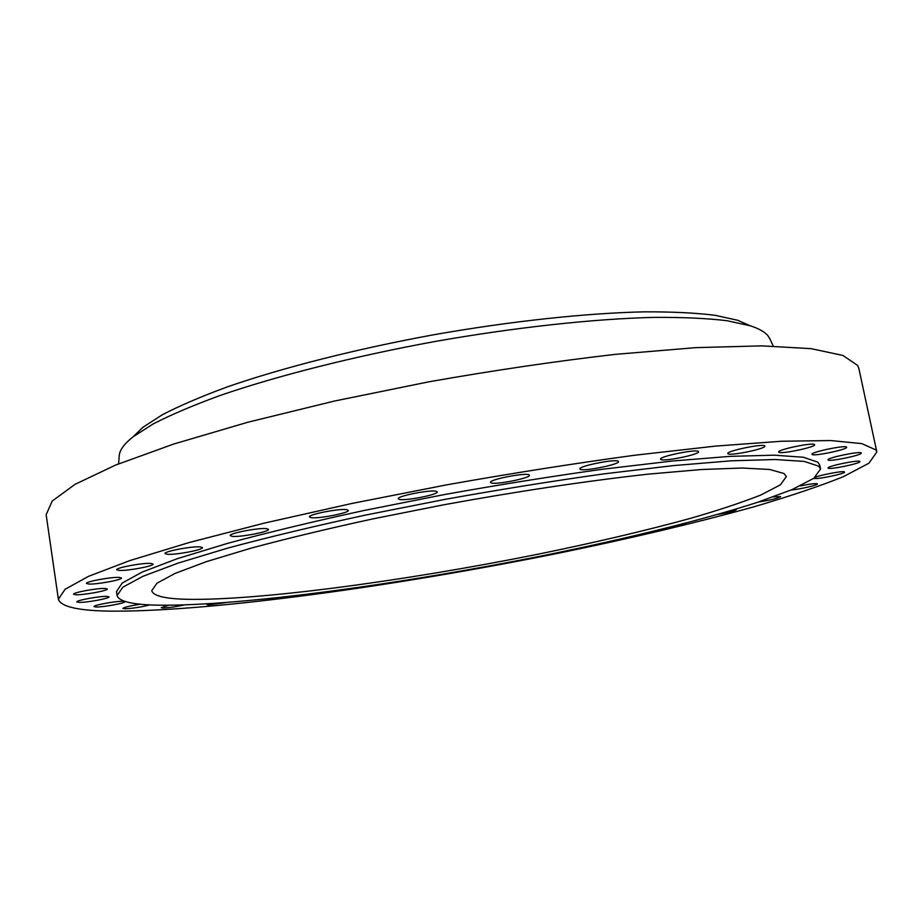 <?xml version="1.0" encoding="UTF-8"?>
<svg xmlns="http://www.w3.org/2000/svg" width="923" height="923" viewBox="0 0 923 923"><rect width="100%" height="100%" fill="white"/><g stroke="black" fill="none" stroke-linecap="round" stroke-linejoin="round"><path stroke-width="1.38" d="M491.301 482.96C496.701 484.852 530.898 477.952 529.456 475.241L528.741 474.722C523.837 472.68 488.809 479.729 490.471 482.406L491.301 482.96M580.463 469.392C584.847 471.48 619.991 464.269 618.537 461.569L618.075 461.154C614.199 458.916 578.236 466.265 579.909 468.942L580.463 469.392M660.926 459.527C664.329 461.742 699.992 454.358 698.561 451.716L698.284 451.405C695.388 449.04 658.918 456.585 660.58 459.181L660.926 459.527M728.039 453.804C730.589 456.066 766.286 448.624 764.902 446.097L764.74 445.878C762.675 443.467 726.205 451.07 727.82 453.551L728.039 453.804M778.827 452.224C780.72 454.451 815.967 447.078 814.64 444.713L814.536 444.563C813.117 442.198 777.131 449.709 778.689 452.028L778.827 452.224M812.09 454.462C813.532 456.585 847.914 449.409 846.645 447.228L846.587 447.113C845.572 444.851 810.521 452.166 811.998 454.312L812.09 454.462M828.093 459.977C829.304 461.962 862.474 455.062 861.274 453.055L861.228 452.962C860.421 450.862 826.627 457.889 828.023 459.85L828.093 459.977M828.15 468.134C829.315 469.945 861.055 463.381 859.924 461.546L859.878 461.465C859.082 459.55 826.766 466.219 828.081 468.019L828.15 468.134M814.178 478.287C815.424 479.902 845.641 473.707 844.58 472.034L844.522 471.941C843.61 470.222 812.863 476.522 814.098 478.172L814.178 478.287M791.219 489.94C798.914 489.502 818.297 485.036 817.432 483.894L817.351 483.79C815.355 483.294 809.656 483.998 800.264 485.913M758.498 502.008C770.567 500.139 777.962 498.328 780.673 496.597L773.312 496.886M717.921 514.411C728.524 512.565 734.662 510.996 736.335 509.692L734.95 509.427M671.794 526.745L685.951 523.11M258.221 599.581L273.358 598.196M208.39 603.815L206.937 604.634L208.344 604.934L226.1 602.592M168.782 605.257L161.237 607.669L162.863 608.003C168.586 607.83 175.693 606.815 184.162 604.969M140.469 604.207C130.005 605.823 124.155 607.23 122.921 608.419L124.755 608.788C132.739 608.43 141.104 607.138 149.872 604.888M96.084 606.999C103.088 607.242 125.759 603.065 124.836 601.692L122.921 601.288C116.16 600.977 93.027 605.223 94.042 606.584L96.084 606.999M79.066 602.384C86.485 602.684 110.01 598.346 109.041 596.858L106.976 596.396C99.811 596.027 75.778 600.435 76.851 601.911L79.066 602.384M75.951 594.747C83.728 595.127 108.279 590.605 107.253 588.978L105.084 588.459C97.596 587.997 72.49 592.601 73.621 594.216L75.951 594.747M88.793 584.04C96.823 584.547 122.54 579.782 121.467 577.994L119.263 577.406C111.556 576.829 85.228 581.663 86.427 583.451L88.793 584.04M119.044 570.402C127.178 571.072 154.21 566.03 153.068 564.057L150.945 563.422C143.169 562.661 115.467 567.795 116.748 569.756L119.044 570.402M167.155 554.261C175.197 555.127 203.66 549.762 202.449 547.604L200.499 546.924C192.849 545.955 163.671 551.412 165.032 553.569L167.155 554.261M232.077 536.332C239.795 537.44 269.77 531.706 268.478 529.364L266.793 528.671C259.501 527.437 228.766 533.286 230.219 535.617L232.077 536.332M399.359 499.424C405.716 501.074 438.656 494.532 437.237 491.89L436.221 491.29C430.337 489.502 396.59 496.17 398.194 498.789L399.359 499.424M310.993 517.641C318.147 519.014 349.632 512.888 348.283 510.373L346.921 509.704C340.229 508.204 307.936 514.446 309.47 516.949L310.993 517.641M820.559 468.976L819.728 465.03L817.813 462.146L803.379 457.254L774.235 455.177L730.231 456.354L672.313 461.027L602.742 469.219C551.619 476.349 498.628 484.829 443.79 494.682L363.985 510.5C313.047 521.599 267.497 532.583 227.346 543.428L177.435 558.646L142.28 572.018L122.194 583.071L116.483 591.562L117.071 595.554C118.917 601.588 133.016 604.807 159.379 605.2C241.884 606.042 402.636 583.89 545.655 555.127C627.467 538.467 703.511 519.799 757.91 502.204L792.072 489.582L813.844 478.276L820.559 468.976L818.655 466.161L804.256 461.419L775.135 459.504L731.131 460.819L673.225 465.619L603.642 473.903C552.496 481.068 499.505 489.582 444.644 499.435L364.804 515.23C313.832 526.295 268.258 537.221 228.073 547.997L178.127 563.088L142.938 576.31L122.817 587.213L117.071 595.554M187.277 599.315C259.363 600.631 406.12 580.682 537.048 554.4C593.893 542.816 645.039 530.806 690.485 518.357C718.659 510.2 742.15 502.4 760.944 494.959L780.408 484.84L786.373 476.545L783.939 473.487L769.655 469.472L742.161 468.03L701.515 469.519L648.731 474.099C588.736 480.698 517.007 491.394 443.836 504.777L372.823 518.899C327.527 528.764 286.984 538.501 251.183 548.124L206.59 561.588L175.047 573.437L156.933 583.232L151.753 590.732C153.241 595.935 165.09 598.796 187.277 599.315M749.938 325.681L737.708 320.281L714.944 315.274C695.654 312.897 672.232 311.743 644.681 311.836C586.52 313.082 510.846 321.146 433.291 334.841C355.828 349.044 282.092 367.85 227.139 386.956C201.295 396.486 179.743 405.728 162.483 414.669L142.892 427.303L133.42 436.487M770.036 339.191L767.878 335.684C764.706 331.865 758.798 328.553 750.168 325.75L726.874 320.696C707.03 318.32 682.858 317.212 654.338 317.374C594.089 318.816 515.322 327.307 434.502 341.579C353.786 356.37 277.004 375.869 220.02 395.517C193.23 405.312 170.963 414.773 153.195 423.922L133.12 436.775C124.57 443.571 119.955 449.674 119.286 455.085L119.194 456.297M876.85 451.982L858.863 368.508L857.64 365.427L842.918 355.447L811.155 348.663L761.81 345.86L695.642 347.648L615.076 354.386C555.404 361.297 493.251 370.458 428.63 381.857L334.484 401.044L247.826 422.249L173.686 444.044L115.502 465.111L74.959 484.379L52.196 501.074L46.15 514.734L58.38 599.246C60.976 606.976 79.343 610.957 113.494 611.164C214.286 611.361 397.386 585.782 559.823 552.935C630.501 538.409 694.673 523.179 752.337 507.258C788.323 496.747 818.609 486.583 843.184 476.764L868.901 463.231L876.85 451.982L875.835 449.87L861.828 443.617L830.619 440.548L781.619 441.24L715.533 446.097L634.747 455.235C574.787 463.369 512.219 473.211 447.032 484.783L351.951 503.45L264.266 523.133L189.088 542.551L129.935 560.561L88.527 576.333L65.037 589.312L58.38 599.246M142.892 427.303L133.12 436.775M737.708 320.281L750.168 325.75M119.286 455.085L118.571 463.865M769.517 338.095L773.255 346.067"/></g></svg>
